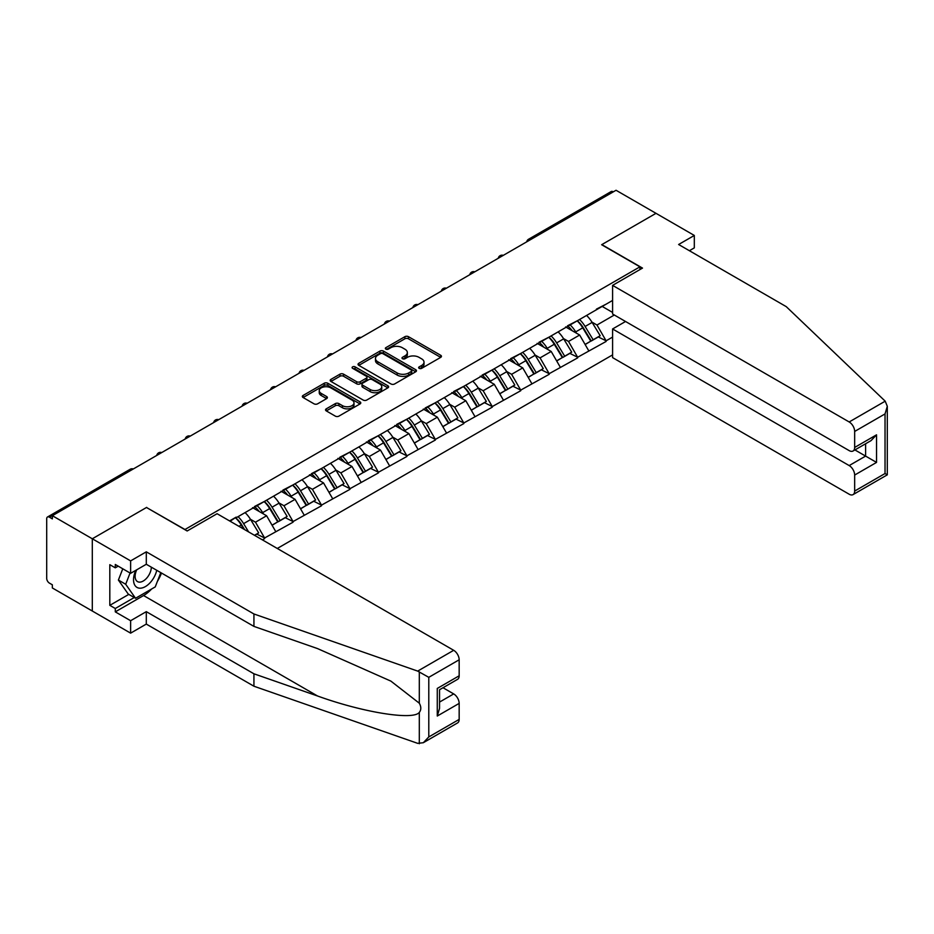 <?xml version="1.0" encoding="UTF-8"?>
<svg xmlns="http://www.w3.org/2000/svg" width="934" height="934" viewBox="0 0 934 934"><rect width="100%" height="100%" fill="white"/><g stroke="black" fill="none" stroke-linecap="round" stroke-linejoin="round"><path stroke-width="1.4" d="M419.168 368.335A1.775 1.027 0 0 0 421.678 368.335L440.708 357.36A2.533 1.459 0 0 0 441.443 356.321A2.533 1.459 0 0 0 440.708 355.294L408.473 336.684A2.533 1.459 0 0 0 404.889 336.684L385.87 347.658A1.775 1.027 0 0 0 385.345 348.382A1.775 1.027 0 0 0 385.87 349.106A1.775 1.027 0 0 0 388.369 349.106L390.832 347.693A8.102 4.682 0 0 1 402.297 347.693L404.982 349.246A8.102 4.682 0 0 1 407.352 352.55A8.102 4.682 0 0 1 404.982 355.854L402.519 357.278A1.775 1.027 0 0 0 402.005 358.002A1.775 1.027 0 0 0 402.519 358.726A1.775 1.027 0 0 0 405.029 358.726L407.493 357.302A8.102 4.682 0 0 1 418.946 357.302L421.631 358.854A8.102 4.682 0 0 1 424.013 362.159A8.102 4.682 0 0 1 421.631 365.474L419.168 366.887A1.775 1.027 0 0 0 418.654 367.611A1.775 1.027 0 0 0 419.168 368.335L419.168 366.887M326.281 408.835A2.533 1.459 0 0 0 325.546 409.874A2.533 1.459 0 0 0 326.281 410.902L335.329 416.132A2.533 1.459 0 0 0 338.902 416.132L360.034 403.932A2.533 1.459 0 0 0 360.781 402.893A2.533 1.459 0 0 0 360.034 401.865L327.811 383.255A2.533 1.459 0 0 0 324.226 383.255L303.095 395.456A2.533 1.459 0 0 0 302.347 396.483A2.533 1.459 0 0 0 303.095 397.522L314.022 403.827A2.533 1.459 0 0 0 317.595 403.827L326.643 398.608A2.533 1.459 0 0 0 327.379 397.569A2.533 1.459 0 0 0 326.643 396.541L321.226 393.412A6.771 3.911 0 0 1 319.241 390.646A6.771 3.911 0 0 1 323.421 387.026A6.771 3.911 0 0 1 330.799 387.879L352.025 400.126A6.771 3.911 0 0 1 354.009 402.893A6.771 3.911 0 0 1 349.83 406.512A6.771 3.911 0 0 1 342.439 405.66L338.902 403.616A2.533 1.459 0 0 0 335.329 403.616L326.281 408.835L326.281 410.902M146.673 507.384L92.303 538.778L52.351 515.708L616.043 190.267L655.995 213.326L601.636 244.72L639.942 266.832L184.979 529.508L146.673 507.594M391.019 383.979A2.533 1.459 0 0 0 394.592 383.979L415.723 371.779A2.533 1.459 0 0 0 416.471 370.74A2.533 1.459 0 0 0 415.723 369.712L383.489 351.102A2.533 1.459 0 0 0 379.916 351.102L358.784 363.303A2.533 1.459 0 0 0 358.037 364.33A2.533 1.459 0 0 0 358.784 365.369L391.019 383.979M353.309 368.72A1.775 1.027 0 0 1 355.107 368.977L355.107 366.864L387.879 385.789A2.533 1.459 0 0 1 388.626 386.816A2.533 1.459 0 0 1 387.879 387.855L366.747 400.056A2.533 1.459 0 0 1 363.174 400.056L330.94 381.446L330.94 379.379A2.533 1.459 0 0 0 330.192 380.407A2.533 1.459 0 0 0 330.94 381.446M330.94 379.379L339.976 374.16A2.533 1.459 0 0 1 343.56 374.16L356.636 381.702A2.533 1.459 0 0 0 360.22 381.702L366.21 378.235A2.533 1.459 0 0 0 366.957 377.208A2.533 1.459 0 0 0 366.21 376.168L352.608 368.311A1.775 1.027 0 0 1 352.083 367.587A1.775 1.027 0 0 1 353.18 366.642A1.775 1.027 0 0 1 355.107 366.864M277.281 548.468L612.587 354.885M639.942 266.832L639.942 269.576M230.126 521.242L236.15 517.132L229.577 520.915M236.15 517.763L612.587 300.433M612.587 337.081L606.108 340.817L596.989 325.02L591.934 322.102M577.317 320.794A17.291 9.982 -120 0 1 583.236 327.706L591.292 341.003L598.309 336.952L606.108 340.817M606.108 341.459L577.644 357.255L568.526 341.447L563.471 338.54M548.853 337.221A17.291 9.982 -120 0 1 554.773 344.144L562.828 357.442L569.857 353.379L577.644 357.255M577.644 357.885L549.192 373.682L540.062 357.885L535.019 354.967M520.401 353.647A17.291 9.982 -120 0 1 526.321 360.571L534.376 373.869L541.393 369.817L549.192 373.682M549.192 374.312L520.728 390.108L511.61 374.312L506.555 371.393M491.938 370.086A17.291 9.982 -120 0 1 497.857 376.997L505.913 390.295L512.941 386.244L520.728 390.108M520.728 390.739L492.276 406.547L483.147 390.739L478.103 387.832M463.486 386.513A17.291 9.982 -120 0 1 469.405 393.424L477.461 406.734L484.477 402.671L492.276 406.547M492.276 407.177L463.813 422.974L454.695 407.177L449.639 404.259M435.022 402.939A17.291 9.982 -120 0 1 440.941 409.863L448.997 423.16L456.026 419.109L463.813 422.974M463.813 423.604L435.361 439.4L426.231 423.604L421.187 420.685M406.57 419.366A17.291 9.982 -120 0 1 412.489 426.289L420.545 439.587L427.562 435.536L435.361 439.4M435.361 440.031L406.897 455.827L397.779 440.031L392.724 437.112M378.107 435.804A17.291 9.982 -120 0 1 384.026 442.716L392.082 456.026L399.11 451.963L406.897 455.827M406.897 456.469L378.445 472.265L369.315 456.469L364.26 453.55M349.655 452.231A17.291 9.982 -120 0 1 355.574 459.154L363.63 472.452L370.646 468.401L378.445 472.265M378.445 472.896L349.981 488.692L340.863 472.896L335.808 469.977M321.191 468.658A17.291 9.982 -120 0 1 327.11 475.581L335.166 488.879L342.194 484.828L349.981 488.692M349.981 489.323L321.518 505.119L312.4 489.323L307.344 486.404M292.739 485.096A17.291 9.982 -120 0 1 298.647 492.008L306.702 505.306L313.731 501.254L321.518 505.119M321.518 505.761L293.066 521.557L283.948 505.749L278.892 502.842M264.275 501.523A17.291 9.982 -120 0 1 270.195 508.446L278.25 521.744L285.267 517.681L293.066 521.557M293.066 522.188L264.602 537.984L255.484 522.188L250.429 519.269M254.62 535.38L256.815 534.12L264.602 537.984M264.602 538.614L262.419 539.875M254.935 506.286L264.602 501.336M255.484 522.188L266.61 515.766L252.565 507.652M275.728 531.563L266.61 515.766M283.399 489.848L293.066 484.898M283.948 505.749L295.074 499.328L281.029 491.226M304.192 515.124L295.074 499.328M311.851 473.421L321.518 468.471M312.4 489.323L323.526 482.901L309.481 474.787M332.656 498.698L323.526 482.901M340.315 456.995L349.981 452.044M340.863 472.896L351.99 466.475L337.945 458.361M361.108 482.271L351.99 466.475M368.767 440.556L378.445 435.606M369.315 456.469L380.442 450.036L366.397 441.934M389.571 465.832L380.442 450.036M397.23 424.129L406.897 419.179M397.779 440.031L408.905 433.609L394.86 425.495M418.023 449.406L408.905 433.609M425.682 407.703L435.361 402.752M426.231 423.604L437.357 417.183L423.312 409.069M446.487 432.979L437.357 417.183M454.146 391.264L463.813 386.314M454.695 407.177L465.821 400.744L451.776 392.642M474.939 416.552L465.821 400.744M482.609 374.838L492.276 369.887M483.147 390.739L494.284 384.318L480.228 376.204M503.403 400.114L494.284 384.318M511.061 358.411L520.728 353.461M511.61 374.312L522.736 367.891L508.691 359.777M531.855 383.687L522.736 367.891M539.525 341.984L549.192 337.034M540.062 357.885L551.2 351.464L537.143 343.35M560.318 367.26L551.2 351.464M567.977 325.546L577.644 320.596M568.526 341.447L579.652 335.026L565.607 326.923M588.77 350.822L579.652 335.026M613.311 191.844L530.675 239.548M529.508 240.225A3.864 2.23 120 0 1 530.489 239.443A3.864 2.23 60 0 0 528.551 239.256L611.198 191.54A3.864 2.23 60 0 1 613.124 191.739M596.441 309.119L606.108 304.169M596.989 325.02L614.315 315.015M602.185 306.434L612.587 312.435M151.612 589.004A29.024 16.754 -60 0 1 143.567 595.542L115.291 611.863L130.62 620.713L130.62 633.147L92.303 611.023L92.303 538.778L146.486 507.489L187.162 530.979L217.085 513.712L453.691 650.309A7.741 4.472 60 0 1 459.166 659.789L428.788 677.325L417.685 671.102L253.931 613.977L146.299 551.831L130.62 560.89L92.303 538.778L92.303 611.023L52.351 587.965L52.351 584.801L49.432 583.12A3.864 2.23 -120 0 1 46.7 578.38L46.7 518.767A3.864 2.23 -120 0 1 47.506 516.992A3.864 2.23 -120 0 1 49.432 517.179L52.351 518.872L52.351 515.708M582.839 328.021L583.738 328.534M554.376 344.448L555.275 344.973M525.912 360.874L526.823 361.4M497.46 377.313L498.359 377.826M468.996 393.739L469.907 394.265M440.544 410.166L441.443 410.691M412.081 426.593L412.991 427.118M383.629 443.031L384.528 443.545M355.165 459.458L356.076 459.983M326.713 475.885L327.612 476.41M298.25 492.323L299.16 492.837M269.798 508.75L270.697 509.275M241.334 525.177L242.233 525.702M419.88 368.591L421.631 367.576A8.102 4.682 0 0 0 424.013 364.272L424.013 362.159M407.352 352.55L407.352 354.651A8.102 4.682 0 0 1 404.982 357.967L403.231 358.971M440.673 357.372L408.473 338.785A2.533 1.459 0 0 0 404.889 338.785L386.571 349.363M415.688 371.802L383.489 353.204A2.533 1.459 0 0 0 379.916 353.204L358.819 365.392M411.252 371.463A1.775 1.027 0 0 0 411.766 370.74A1.775 1.027 0 0 0 411.252 370.016L382.952 353.682A1.775 1.027 0 0 0 380.453 353.682L377.85 355.189A8.102 4.682 0 0 0 375.48 358.493A8.102 4.682 0 0 0 377.85 361.797L397.195 372.97A8.102 4.682 0 0 0 408.648 372.97L411.252 371.463L411.252 373.577A1.775 1.027 0 0 0 411.766 372.853L411.766 370.74M375.48 358.493L375.48 360.594A8.102 4.682 0 0 0 377.85 363.91L377.85 361.797M411.252 373.577L408.648 375.071A8.102 4.682 0 0 1 397.195 375.071L377.85 363.91M330.975 381.457L339.976 376.262L339.976 374.16M366.957 377.208L366.957 379.309A2.533 1.459 0 0 1 366.21 380.348L360.22 383.804A2.533 1.459 0 0 1 356.636 383.804L343.56 376.262A2.533 1.459 0 0 0 339.976 376.262M355.107 368.977L387.844 387.867M370.203 389.536A6.771 3.911 0 0 0 377.581 390.377A6.771 3.911 0 0 0 381.761 386.769A6.771 3.911 0 0 0 379.776 384.002L372.304 379.683A2.533 1.459 0 0 0 368.72 379.683L362.719 383.15A2.533 1.459 0 0 0 361.983 384.178A2.533 1.459 0 0 0 362.719 385.217L370.203 389.536L370.203 391.638A6.771 3.911 0 0 0 377.581 392.49A6.771 3.911 0 0 0 381.761 388.871L381.761 386.769M361.983 384.178L361.983 386.291A2.533 1.459 0 0 0 362.719 387.318L362.719 385.217M370.203 391.638L362.719 387.318M354.009 402.893L354.009 405.006A6.771 3.911 0 0 1 349.83 408.613A6.771 3.911 0 0 1 342.439 407.761L338.902 405.73A2.533 1.459 0 0 0 335.329 405.73L326.316 410.925M319.241 390.646L319.241 392.747A6.771 3.911 0 0 0 321.226 395.514L321.226 393.412M326.608 398.62L321.226 395.514M359.999 403.943L327.811 385.357A2.533 1.459 0 0 0 324.226 385.357L303.13 397.534M586.575 315.447A21.155 12.212 60 0 1 592.121 322.417L585.093 326.468A21.155 12.212 -120 0 0 579.559 319.498M585.093 326.468L593.148 339.766L600.177 335.715L592.121 322.417M591.292 341.003L593.148 339.766M598.309 336.952L600.177 335.715M567.463 325.849A17.291 9.982 60 0 1 572.227 330.741M570.16 324.927A21.155 12.212 60 0 1 575.706 331.897L576.5 333.204M585.151 344.553L590.778 341.143L582.723 327.834A21.155 12.212 -120 0 0 577.177 320.864M590.778 341.143L585.081 344.436M558.123 331.874A21.155 12.212 60 0 1 563.657 338.844L556.641 342.895A21.155 12.212 -120 0 0 551.095 335.925M556.641 342.895L564.696 356.204L571.713 352.141L563.657 338.844M562.828 357.442L564.696 356.204M569.857 353.379L571.713 352.141M539 342.276A17.291 9.982 60 0 1 543.763 347.168M541.697 341.354A21.155 12.212 60 0 1 547.242 348.324L548.036 349.631M556.699 360.979L562.326 357.57L554.271 344.272A21.155 12.212 -120 0 0 548.725 337.302M562.326 357.57L556.629 360.863M529.66 348.3A21.155 12.212 60 0 1 535.205 355.27L528.177 359.333A21.155 12.212 -120 0 0 522.631 352.363M528.177 359.333L536.233 372.631L543.261 368.58L535.205 355.27M534.376 373.869L536.233 372.631M541.393 369.817L543.261 368.58M510.536 358.714A17.291 9.982 60 0 1 515.311 363.595M513.245 357.78A21.155 12.212 60 0 1 518.79 364.75L519.584 366.07M528.235 377.418L533.863 373.997L525.807 360.699A21.155 12.212 -120 0 0 520.261 353.729M533.863 373.997L528.165 377.289M501.208 364.739A21.155 12.212 60 0 1 506.742 371.709L499.725 375.76A21.155 12.212 -120 0 0 494.179 368.79M499.725 375.76L507.781 389.058L514.797 385.006L506.742 371.709M505.913 390.295L507.781 389.058M512.941 386.244L514.797 385.006M482.084 375.141A17.291 9.982 60 0 1 486.847 380.033M484.781 374.219A21.155 12.212 60 0 1 490.327 381.189L491.121 382.496M499.783 393.844L505.411 390.435L497.355 377.126A21.155 12.212 -120 0 0 491.809 370.156M505.411 390.435L499.713 393.716M472.744 381.165A21.155 12.212 60 0 1 478.29 388.135L471.261 392.187A21.155 12.212 -120 0 0 465.716 385.217M471.261 392.187L479.317 405.496L486.345 401.433L478.29 388.135M477.461 406.734L479.317 405.496M484.477 402.671L486.345 401.433M453.62 391.568A17.291 9.982 60 0 1 458.396 396.46M456.329 390.646A21.155 12.212 60 0 1 461.875 397.615L462.669 398.923M471.32 410.271L476.947 406.862L468.891 393.564A21.155 12.212 -120 0 0 463.346 386.583M476.947 406.862L471.25 410.154M444.28 397.592A21.155 12.212 60 0 1 449.826 404.562L442.809 408.625A21.155 12.212 -120 0 0 437.264 401.655M442.809 408.625L450.865 421.923L457.882 417.872L449.826 404.562M448.997 423.16L450.865 421.923M456.026 419.109L457.882 417.872M425.168 408.006A17.291 9.982 60 0 1 429.932 412.886M427.865 407.072A21.155 12.212 60 0 1 433.411 414.042L434.205 415.361M442.856 426.698L448.495 423.289L440.439 409.991A21.155 12.212 -120 0 0 434.894 403.021M448.495 423.289L442.786 426.581M135.839 570.3A16.765 9.679 120 0 0 139.458 588.175A16.765 9.679 120 0 0 156.749 570.289M136.738 569.787A11.477 6.631 120 0 0 137.496 581.59A11.477 6.631 120 0 0 139.178 582.115A11.477 6.631 120 0 0 151.343 567.172M160.788 572.624L155.242 586.902L135.547 598.274L128.25 594.071L118.396 580.061L122.774 568.794M135.547 598.274L125.693 584.264L130.071 572.997M118.396 580.061L125.693 584.264M885.199 401.176L887.3 406.29L885.035 413.914L854.657 431.45A7.741 4.472 -120 0 0 849.181 421.97L885.199 401.176L786.253 306.644L678.621 244.498L694.312 235.45L655.995 213.326L601.823 244.603L642.499 268.093L612.587 285.372L849.181 421.97M694.312 235.45L694.312 247.872L689.385 250.721M625.535 321.494L612.587 328.966L612.587 357.617L849.181 494.226A7.741 4.472 -120 0 0 853.057 494.611A7.741 4.472 -120 0 0 854.657 491.062L854.657 475.056A7.741 4.472 -120 0 0 849.181 465.576L865.608 456.096L876.547 462.412L854.657 475.056M612.587 328.966L849.181 465.576M612.587 285.372L612.587 314.011L849.181 450.62A7.741 4.472 -120 0 0 853.057 451.005A7.741 4.472 -120 0 0 854.657 447.456L854.657 431.45M854.914 449.931L865.608 456.096L865.608 443.755M854.657 447.456L876.547 434.824L871.072 440.603L853.057 451.005M854.657 491.062L885.035 473.526L886.179 474.192M130.62 620.713L146.299 611.653L253.931 673.799L253.931 686.221L417.685 743.347L423.312 742.717L428.788 736.938L459.166 719.402A7.741 4.472 60 0 1 457.555 722.939L423.312 742.717M253.931 673.799L317.548 695.993C362.742 712.409 413.377 720.569 419.308 712.385C421.292 709.887 421.292 706.828 419.308 703.209L390.891 681.12L317.548 648.593L253.931 626.399L146.299 564.264L130.62 573.324L115.291 564.475L115.291 567.837L109.815 564.685L109.815 605.337L115.291 608.501L134.262 597.538M146.299 611.653L146.299 624.087L130.62 633.147M253.931 686.221L146.299 624.087M459.166 659.789L459.166 675.796A7.741 4.472 60 0 1 457.555 679.345L439.54 689.747L439.54 708.404L437.275 716.028L437.275 688.44C440.229 690.144 440.229 690.144 437.275 688.44L459.166 675.796M130.62 560.89L130.62 573.324M115.291 611.863L115.291 608.501M146.299 551.831L146.299 564.264M253.931 613.977L253.931 626.399M439.54 702.088L453.691 693.915A7.741 4.472 60 0 1 459.166 703.395L459.166 719.402M453.691 693.915L443.008 687.739M161.489 573.032A29.024 16.754 -60 0 1 157.379 581.403M118.209 566.156L115.291 567.837M109.815 605.337L128.799 594.386M415.828 414.019A21.155 12.212 60 0 1 421.374 421.001L414.346 425.052A21.155 12.212 -120 0 0 408.8 418.082M414.346 425.052L422.401 438.35L429.43 434.298L421.374 421.001M420.545 439.587L422.401 438.35M427.562 435.536L429.43 434.298M396.705 424.433A17.291 9.982 60 0 1 401.48 429.325M399.413 423.499A21.155 12.212 60 0 1 404.947 430.481L405.753 431.788M414.404 443.136L420.031 439.727L411.976 426.418A21.155 12.212 -120 0 0 406.43 419.448M420.031 439.727L414.334 443.008M387.365 430.457A21.155 12.212 60 0 1 392.91 437.427L385.894 441.478A21.155 12.212 -120 0 0 380.348 434.508M385.894 441.478L393.95 454.788L400.966 450.725L392.91 437.427M392.082 456.026L393.95 454.788M399.11 451.963L400.966 450.725M368.253 440.86A17.291 9.982 60 0 1 373.016 445.752M370.95 439.937A21.155 12.212 60 0 1 376.495 446.907L377.289 448.215M385.94 459.563L391.579 456.154L383.524 442.856A21.155 12.212 -120 0 0 377.978 435.874M391.579 456.154L385.87 459.446M358.913 446.884A21.155 12.212 60 0 1 364.458 453.854L357.43 457.917A21.155 12.212 -120 0 0 351.884 450.935M357.43 457.917L365.486 471.215L372.514 467.163L364.458 453.854M363.63 472.452L365.486 471.215M370.646 468.401L372.514 467.163M339.789 457.286A17.291 9.982 60 0 1 344.564 462.178M342.498 456.364A21.155 12.212 60 0 1 348.032 463.334L348.826 464.642M357.488 475.99L363.116 472.581L355.06 459.283A21.155 12.212 -120 0 0 349.514 452.313M363.116 472.581L357.418 475.873M330.449 463.311A21.155 12.212 60 0 1 335.995 470.292L328.978 474.344A21.155 12.212 -120 0 0 323.433 467.374M328.978 474.344L337.034 487.641L344.051 483.59L335.995 470.292M335.166 488.879L337.034 487.641M342.194 484.828L344.051 483.59M311.337 473.725A17.291 9.982 60 0 1 316.101 478.617M314.034 472.791A21.155 12.212 60 0 1 319.58 479.761L320.374 481.08M329.025 492.428L334.652 489.007L326.596 475.71A21.155 12.212 -120 0 0 321.062 468.74M334.652 489.007L328.955 492.3M301.997 479.749A21.155 12.212 60 0 1 307.543 486.719L300.514 490.77A21.155 12.212 -120 0 0 294.969 483.8M300.514 490.77L308.57 504.068L315.599 500.017L307.543 486.719M306.702 505.306L308.57 504.068M313.731 501.254L315.599 500.017M282.874 490.152A17.291 9.982 60 0 1 287.649 495.043M285.57 489.229A21.155 12.212 60 0 1 291.116 496.199L291.91 497.507M300.573 508.855L306.2 505.446L298.144 492.136A21.155 12.212 -120 0 0 292.599 485.166M306.2 505.446L300.503 508.738M273.534 496.176A21.155 12.212 60 0 1 279.079 503.146L272.051 507.197A21.155 12.212 -120 0 0 266.517 500.227M272.051 507.197L280.118 520.507L287.135 516.444L279.079 503.146M278.25 521.744L280.118 520.507M285.267 517.681L287.135 516.444M254.422 506.578A17.291 9.982 60 0 1 259.185 511.47M257.119 505.656A21.155 12.212 60 0 1 262.664 512.626L263.458 513.933M272.109 525.282L277.737 521.872L269.681 508.575A21.155 12.212 -120 0 0 264.147 501.605M277.737 521.872L272.039 525.165M245.082 512.603A21.155 12.212 60 0 1 250.627 519.573L243.599 523.635A21.155 12.212 -120 0 0 238.053 516.665M243.599 523.635L248.607 531.901M250.627 519.573L258.683 532.882L254.48 535.299M256.815 534.12L258.683 532.882M235.823 517.95A17.291 9.982 -120 0 1 241.731 524.873L244.591 529.59M243.692 529.064L241.229 525.001A21.155 12.212 -120 0 0 235.683 518.031M132.254 469.58L49.432 517.179M133.06 469.113A3.864 2.23 -60 0 0 132.079 469.475A3.864 2.23 -120 0 0 130.141 469.277L47.506 516.992M501.044 256.652A3.864 2.23 120 0 1 502.037 255.881A3.864 2.23 -60 0 1 503.017 255.519M472.592 273.09A3.864 2.23 120 0 1 473.573 272.308A3.864 2.23 -60 0 1 474.554 271.957M444.129 289.517A3.864 2.23 120 0 1 445.121 288.734A3.864 2.23 -60 0 1 446.102 288.384M415.677 305.943A3.864 2.23 120 0 1 416.657 305.173A3.864 2.23 -60 0 1 417.638 304.811M387.213 322.382A3.864 2.23 120 0 1 388.194 321.6A3.864 2.23 -60 0 1 389.186 321.238M358.761 338.808A3.864 2.23 120 0 1 359.742 338.026A3.864 2.23 -60 0 1 360.722 337.676M330.297 355.235A3.864 2.23 120 0 1 331.278 354.465A3.864 2.23 -60 0 1 332.271 354.103M301.845 371.662A3.864 2.23 120 0 1 302.826 370.891A3.864 2.23 -60 0 1 303.807 370.529M273.382 388.1A3.864 2.23 120 0 1 274.363 387.318A3.864 2.23 -60 0 1 275.343 386.968M244.93 404.527A3.864 2.23 120 0 1 245.911 403.745A3.864 2.23 -60 0 1 246.891 403.395M216.466 420.954A3.864 2.23 120 0 1 217.447 420.183A3.864 2.23 -60 0 1 218.428 419.821M188.014 437.392A3.864 2.23 120 0 1 188.995 436.61A3.864 2.23 -60 0 1 189.976 436.26M159.551 453.819A3.864 2.23 120 0 1 160.531 453.037A3.864 2.23 -60 0 1 161.512 452.686M421.631 367.576L421.631 365.474M402.519 358.726L402.519 357.278M404.982 357.967L404.982 355.854M385.87 349.106L385.87 347.658M404.889 338.785L404.889 336.684M408.473 338.785L408.473 336.684M440.708 357.36L440.708 355.294M358.784 365.369L358.784 363.303M379.916 353.204L379.916 351.102M383.489 353.204L383.489 351.102M415.723 371.779L415.723 369.712M397.195 375.071L397.195 372.97M408.648 375.071L408.648 372.97M343.56 376.262L343.56 374.16M356.636 383.804L356.636 381.702M360.22 383.804L360.22 381.702M366.21 380.348L366.21 378.235M387.879 387.855L387.879 385.789M335.329 405.73L335.329 403.616M338.902 405.73L338.902 403.616M342.439 407.761L342.439 405.66M326.643 398.608L326.643 396.541M303.095 397.522L303.095 395.456M324.226 385.357L324.226 383.255M327.811 385.357L327.811 383.255M360.034 403.932L360.034 401.865M582.723 327.834L575.706 331.897M554.271 344.272L547.242 348.324M525.807 360.699L518.79 364.75M497.355 377.126L490.327 381.189M468.891 393.564L461.875 397.615M440.439 409.991L433.411 414.042M885.035 473.526L885.035 413.914M876.547 434.824L876.547 462.412M419.308 743.733L419.308 712.385M419.308 703.209L419.308 671.85M428.788 677.325L428.788 736.938M459.166 703.395L437.275 716.028M417.685 671.102L453.691 650.309M143.567 595.542L317.548 695.993M411.976 426.418L404.947 430.481M383.524 442.856L376.495 446.907M355.06 459.283L348.032 463.334M326.596 475.71L319.58 479.761M298.144 492.136L291.116 496.199M269.681 508.575L262.664 512.626M241.229 525.001L238.941 526.321M528.551 239.256A3.864 3.864 0 0 0 526.694 241.848M503.274 255.367A3.864 3.864 0 0 0 498.242 258.274M474.811 271.806A3.864 3.864 0 0 0 469.779 274.713M446.359 288.232A3.864 3.864 0 0 0 441.327 291.139M417.895 304.659A3.864 3.864 0 0 0 412.863 307.566M389.443 321.098A3.864 3.864 0 0 0 384.399 324.005M360.979 337.524A3.864 3.864 0 0 0 355.947 340.431M332.527 353.951A3.864 3.864 0 0 0 327.484 356.858M304.064 370.389A3.864 3.864 0 0 0 299.032 373.296M275.612 386.816A3.864 3.864 0 0 0 270.568 389.723M247.148 403.243A3.864 3.864 0 0 0 242.116 406.15M218.696 419.67A3.864 3.864 0 0 0 213.653 422.577M190.232 436.108A3.864 3.864 0 0 0 185.201 439.015M161.769 452.535A3.864 3.864 0 0 0 156.737 455.442M133.317 468.961A3.864 3.864 0 0 0 130.141 469.277M887.3 406.29L887.3 474.834L853.057 494.611"/></g></svg>
